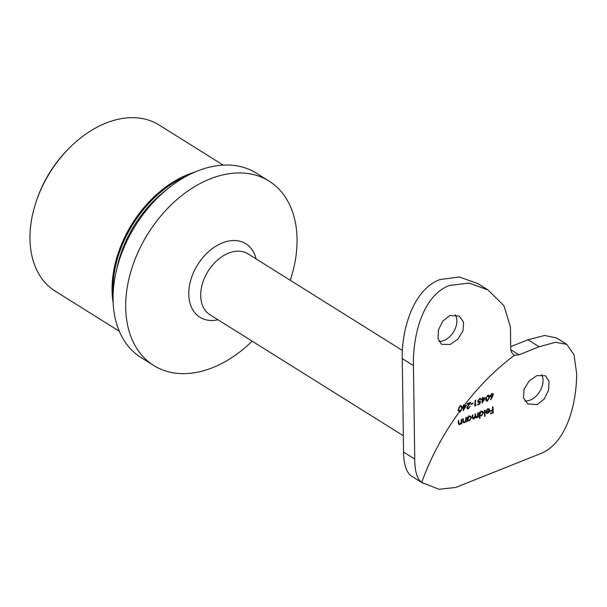 <?xml version="1.0" encoding="UTF-8"?>
<svg xmlns="http://www.w3.org/2000/svg" width="607" height="607" viewBox="0 0 607 607"><rect width="100%" height="100%" fill="white"/><g stroke="black" fill="none" stroke-linecap="round" stroke-linejoin="round"><path stroke-width="0.91" d="M252.155 341.157A108.744 74.767 -58 0 1 212.693 367.637A108.744 74.767 -58 0 1 153.692 365.467A108.744 74.767 -58 0 1 131.218 270.335A108.744 74.767 -58 0 1 210.06 178.928A108.744 74.767 -58 0 1 269.06 181.098A108.744 74.767 -58 0 1 290.245 280.282M153.692 365.467L141.059 357.561A108.744 74.767 -58 0 1 118.585 262.429A108.744 74.767 -58 0 1 197.427 171.022A108.744 74.767 -58 0 1 256.427 173.192L269.06 181.098M113.152 302.847A97.97 67.354 -58 0 1 188.087 174.444A97.97 67.354 -58 0 1 195.014 172.024M119.275 331.225L55.207 291.132A97.97 67.354 -58 0 1 36.382 200.985A97.97 67.354 -58 0 1 69.835 147.524A97.97 67.354 -58 0 1 105.99 123.077A97.97 67.354 -58 0 1 159.14 125.027L223.209 165.119M536.823 375.627L529.213 380.915L524.053 389.201L523.492 397.889L527.809 403.989L537.225 404.55L544.32 398.951L548.622 390.119L549.047 381.34L545.496 375.725L536.823 375.627M524.82 400.992A16.67 11.465 122 0 0 530.116 400.104A16.67 11.465 122 0 0 541.664 374.648M450.25 344.442L441.57 344.344L438.026 338.729L438.444 329.958L442.738 321.126L449.848 315.519L459.256 316.08L463.573 322.173L463.02 330.861L457.86 339.138L450.25 344.442M438.952 341.4A16.67 11.465 122 0 0 443.937 340.497A16.67 11.465 122 0 0 455.296 314.714M489.409 397.448L487.436 401.113L486.366 401.09L485.775 398.898L487.884 395.256L488.916 395.263L489.409 397.448L488.954 397.16M480.744 399.596L479.659 399.072L478.172 401.015L478.453 401.758L480.569 400.977L479.841 404.004L477.648 404.877A108.744 57.574 68.3 0 1 477.679 404.3L479.5 403.572L479.879 401.978L478.119 402.342L477.694 401.189L479.742 398.496L480.79 398.496L481.23 399.406L480.744 399.596L479.636 398.541M475.19 400.453L475.668 400.256A108.744 57.574 -111.7 0 0 475.281 405.256L476.1 404.922L475.759 405.628L474.773 406.022A108.744 57.574 68.3 0 1 475.19 400.453M472.99 403.655L470.933 404.474A108.744 57.574 68.3 0 1 470.979 403.905L473.035 403.086A108.744 57.574 -111.7 0 0 472.99 403.655L472.451 403.314M466.927 407.206L468.414 408.132L470.213 406.151L468.361 408.723L467.284 408.739L466.836 407.692L469.537 403.245L467.049 404.239A108.744 57.574 68.3 0 1 467.102 403.678L470.736 402.229L467.322 407.456L467.61 408.124L466.844 407.646M510.775 349.708L518.947 354.822L514.516 355.323C496.473 368.563 479.644 385.331 464.014 405.613A108.744 57.574 -111.7 0 0 463.96 406.151L466.502 405.142L463.179 410.787A108.744 57.574 68.3 0 1 463.437 406.91L462.284 407.889L460.296 411.941L459.279 411.956C442.966 434.582 430.431 458.08 421.69 482.466L439.111 489.295L455.774 487.436L540.647 453.581C567.067 443.087 576.696 402.494 576.65 373.472L574.002 354.7L566.763 344.374L555.549 342.287L539.16 346.764L527.984 339.776L544.593 335.481L556.498 337.947L566.763 344.374M514.599 355.383L514.516 355.323C512.156 353.775 510.897 351.719 510.737 349.146L510.426 326.892L503.947 305.716L488.051 289.971L469.105 283.059L449.423 285.472C422.282 295.7 412.737 336.361 413.428 365.581L402.251 358.593C401.599 329.654 413.063 289.592 439.954 279.546L459.34 276.997L477.884 283.613L488.051 289.971M518.947 354.822L539.16 346.764M485.099 416.197L484.614 416.394A108.744 57.574 68.3 0 1 484.394 410.264L484.872 410.074A108.744 57.574 -111.7 0 0 485.099 416.197L484.591 415.878M483.483 412.821L481.518 415.894L479.894 415.598A108.744 57.574 -111.7 0 0 480.023 418.223L479.545 418.413A108.744 57.574 68.3 0 1 479.325 412.29L479.803 412.1A108.744 57.574 -111.7 0 0 479.818 412.843L481.397 411.387L482.8 411.432L483.483 412.821L482.884 412.449M480.198 415.848L479.401 415.287M465.744 420.461L465.781 419.262A108.744 57.574 68.3 0 1 465.751 417.699L466.229 417.51A108.744 57.574 -111.7 0 0 466.358 421.857L465.88 422.047A108.744 57.574 68.3 0 1 465.842 421.258L464.393 422.722L463.391 422.692L462.853 421.083A108.744 57.574 68.3 0 1 462.8 418.876L463.285 418.686A108.744 57.574 -111.7 0 0 463.323 420.719L463.414 421.69L464.454 422.146L465.744 420.461M462.86 421.341L464.454 422.146M461.214 422.267L461.259 421.068A108.744 57.574 68.3 0 1 461.221 419.505L461.707 419.316A108.744 57.574 -111.7 0 0 461.836 423.663L461.358 423.853A108.744 57.574 68.3 0 1 461.32 423.064L459.871 424.521L458.862 424.498L458.323 422.889A108.744 57.574 68.3 0 1 458.277 420.681L458.755 420.492A108.744 57.574 -111.7 0 0 458.801 422.525L458.892 423.496L459.931 423.952L461.214 422.267M458.338 423.147L459.931 423.952M471.487 417.608L469.522 420.674L467.898 420.416A108.744 57.574 -111.7 0 0 467.936 421.228L467.458 421.417A108.744 57.574 68.3 0 1 467.329 417.077L467.807 416.88A108.744 57.574 -111.7 0 0 467.815 417.631L469.401 416.167L470.797 416.22L471.487 417.608L470.888 417.229M468.187 420.659L467.405 420.105M476.594 417.305L477.785 414.733A108.744 57.574 68.3 0 1 477.747 412.919L478.225 412.73A108.744 57.574 -111.7 0 0 478.354 417.07L477.876 417.267A108.744 57.574 68.3 0 1 477.846 416.501L476.533 417.882L475.243 417.32L473.855 418.944L472.959 418.921L472.451 417.396A108.744 57.574 68.3 0 1 472.398 415.051L472.876 414.862A108.744 57.574 -111.7 0 0 472.929 417.206L473.915 418.375L475.106 415.666A108.744 57.574 68.3 0 1 475.076 413.982L475.554 413.792A108.744 57.574 -111.7 0 0 475.6 415.992L476.594 417.305L475.069 416.743M472.481 417.882L473.915 418.375M475.622 417.851L474.978 417.146M486.29 413.109L485.812 411.766L489.31 410.37L488.832 409.376L487.846 409.346L485.995 410.749L487.778 408.845L489.09 408.837L489.788 410.286L489.394 411.918L487.899 413.344L486.533 413.306M490.502 410.749L492.626 409.9A108.744 57.574 68.3 0 1 492.55 407.016L493.036 406.819A108.744 57.574 -111.7 0 0 493.248 412.79L490.638 413.83A108.744 57.574 68.3 0 1 490.608 413.208L492.732 412.365A108.744 57.574 68.3 0 1 492.649 410.514L490.524 411.364A108.744 57.574 68.3 0 1 490.502 410.749M482.527 397.524L483.005 397.335A108.744 57.574 -111.7 0 0 482.884 398.602L485.418 397.593L482.095 403.245A108.744 57.574 68.3 0 1 482.353 399.36L481.738 399.611A108.744 57.574 68.3 0 1 481.791 399.042L482.406 398.799A108.744 57.574 68.3 0 1 482.527 397.524M490.061 396.007L491.89 393.655L492.96 393.655L493.347 394.687L490.873 399.747L490.517 399.588L492.072 396.75L490.456 397.016L490.061 396.007M463.49 406.303L463.482 406.341A108.744 57.574 68.3 0 1 463.49 406.303L463.467 404.983A108.744 54.046 -0.8 0 1 463.998 404.831L464.014 405.613M463.445 406.356A108.744 54.046 -0.8 0 0 462.807 406.553L462.815 407.153A108.744 54.046 179.2 0 1 462.845 407.145M462.284 407.889L461.487 405.916L460.311 405.817L458.376 409.558L459.211 411.918M422.958 483.293L411.349 476.002C406.288 472.238 403.693 464.256 403.556 452.056L414.733 459.044C414.793 471.214 417.108 479.022 421.69 482.466M414.733 459.044L413.428 365.581M36.382 200.985L36.936 199.384A92.841 63.834 -58 0 1 68.637 148.715L69.835 147.524M403.556 452.056L402.251 358.593M510.707 346.665L527.984 339.776M458.384 423.595L459.871 424.521M461.335 423.345L461.836 423.663M462.906 421.789L464.393 422.722M465.857 421.546L466.358 421.857M467.436 420.917L467.936 421.228M468.854 420.256L469.522 420.674M467.329 417.32L467.815 417.631M469.492 420.143L471.009 417.791L470.478 416.743L469.393 416.706L467.853 419.035L468.376 420.105L469.492 420.143M468.93 416.417L469.393 416.706M467.36 418.724L467.853 419.035M472.519 418.109L473.855 418.944M475.031 416.941L476.533 417.882M476.95 417.1L477.33 417.335M477.853 416.759L478.354 417.07M479.515 417.904L480.023 418.223M480.85 415.476L481.518 415.894M479.325 412.54L479.818 412.843M481.488 415.355L483.005 413.01L482.474 411.956L481.389 411.925L479.849 414.247L480.372 415.317L481.488 415.355M480.926 411.629L481.389 411.925M479.355 413.944L479.849 414.247M487.36 409.042L487.846 409.346M487.231 412.927L487.899 413.344M489.234 409.937L489.788 410.286M485.812 411.804L486.738 412.783L487.853 412.813L489.272 410.924L486.306 412.107M488.749 410.598L489.272 410.924M492.042 410.135L492.649 410.514M492.626 412.403L493.248 412.79M459.765 406.083L461.161 406.515L461.775 408.572L459.689 411.402L457.974 410.355M458.657 407.57L459.082 407.836L460.303 406.424M458.384 409.072L458.884 409.391L459.082 407.836M458.71 410.947L460.296 411.941M461.752 407.95L462.268 408.268M461.775 408.572L460.311 411.364L459.689 411.402L458.884 409.391M463.482 405.848L463.96 406.151M462.845 406.538L463.437 406.91M463.376 406.379L463.915 406.72A108.744 57.574 -111.7 0 0 463.74 409.141L465.508 406.083L463.915 406.72M463.293 408.86L463.74 409.141M464.977 405.749L465.508 406.083M469.006 402.919L469.537 403.245M466.836 407.775L468.361 408.723M474.826 404.968L475.281 405.256M474.826 405.044L475.759 405.628M479.287 403.655L479.841 404.004M477.77 400.764L478.172 401.015M479.196 398.784L479.659 399.072M479.765 398.488L481.23 399.406M477.694 401.371L479.242 402.335M479.439 401.697L479.879 401.978M482.444 398.329L482.884 398.602M481.821 399.027L482.353 399.36M482.299 398.837L482.838 399.171A108.744 57.574 -111.7 0 0 482.656 401.599L484.432 398.533L482.838 399.171M482.208 401.318L482.656 401.599M483.893 398.2L484.432 398.533M485.858 400.119L487.436 401.113M487.36 395.544L487.808 395.825L486.571 397.228L486.26 398.708L487.451 400.537L488.931 397.638L487.808 395.825L488.567 395.847L487.724 395.324M485.828 398.435L486.26 398.708M485.782 399.945L487.451 400.537M490.153 395.544L491.655 396.417L492.869 394.861L491.776 393.708L493.347 394.687M490.054 396.113L491.518 397.024M491.579 396.439L492.072 396.75M489.925 396.03L490.486 395.756M491.359 393.951L491.807 394.231L490.539 395.787L490.797 396.409L490.069 395.954M492.869 394.861L491.807 394.231M403.329 435.75L209.946 314.745A35.904 24.69 -58 0 1 202.526 283.332A35.904 24.69 -58 0 1 228.558 253.149A35.904 24.69 -58 0 1 248.035 253.87L402.433 350.474M218.019 319.798A43.34 29.796 -58 0 1 188.838 291.087A43.34 29.796 -58 0 1 222.397 242.906A43.34 29.796 -58 0 1 256.108 258.916M116.703 269.28A96.589 66.406 -58 0 1 166.379 189.892M113.114 294.387A97.34 66.922 -58 0 1 187.388 175.681M458.308 422.214L458.801 422.525M462.83 420.408L463.323 420.719M475.106 415.681L475.6 415.992M472.436 416.895L472.929 417.206M492.065 396.189L492.626 396.538M458.361 423.451L459.188 423.967M462.891 421.645L463.718 422.161M468.9 415.757L470.478 416.743M466.798 419.118L468.376 420.105M480.896 410.969L482.474 411.956M478.794 414.331L480.372 415.317M487.907 408.799L488.832 409.376M485.866 412.236L486.738 412.783M461.161 406.515L459.825 405.673M477.694 401.288L478.453 401.758"/></g></svg>
